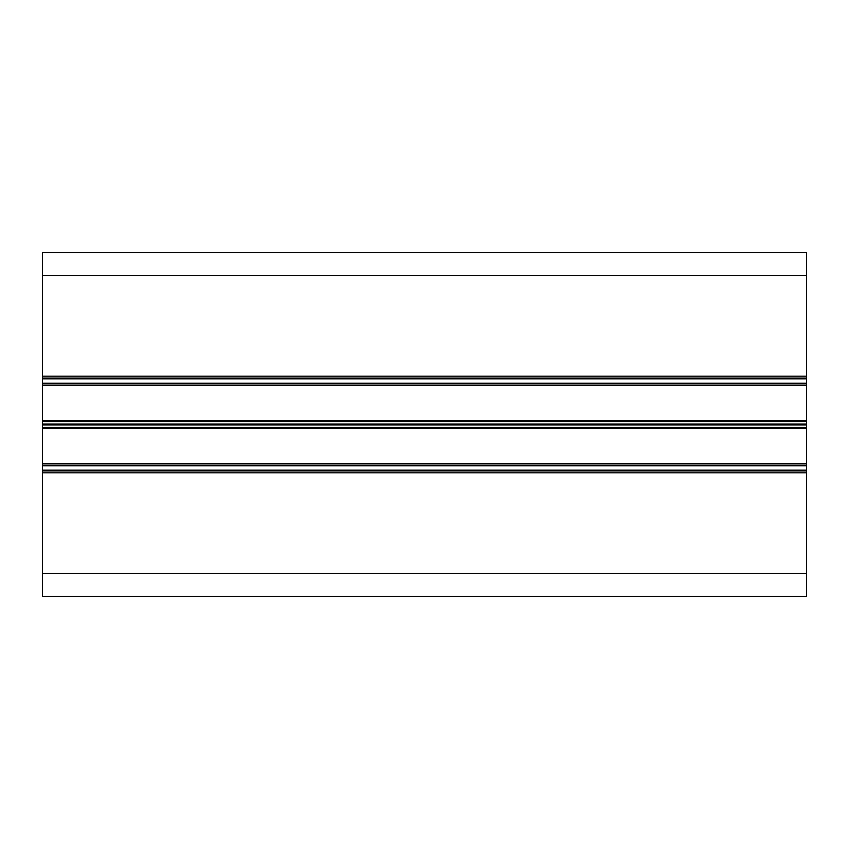<?xml version="1.0" encoding="UTF-8"?>
<svg xmlns="http://www.w3.org/2000/svg" width="849" height="849" viewBox="0 0 849 849"><rect width="100%" height="100%" fill="white"/><g stroke="black" fill="none" stroke-linecap="round" stroke-linejoin="round"><path stroke-width="1.27" d="M806.55 252.578L806.55 596.423L42.45 596.423L42.45 252.578L806.55 252.578L42.45 252.578M806.55 378.081L42.45 378.081L806.55 378.081M806.55 385.149L42.45 385.149L806.55 385.149M806.55 463.851L42.45 463.851M806.55 470.919L42.45 470.919L806.55 470.919M806.55 275.501L42.45 275.501M806.55 376.171L42.45 376.171M806.55 378.845L42.45 378.845M806.55 383.239L42.45 383.239M806.55 420.446L42.45 420.446M806.55 421.56L42.45 421.56M806.55 424.054L42.45 424.054M806.55 424.946L42.45 424.946M806.55 427.44L42.45 427.44M806.55 428.554L42.45 428.554M806.55 465.761L42.45 465.761M806.55 470.155L42.45 470.155M806.55 472.829L42.45 472.829M806.55 573.5L42.45 573.5"/></g></svg>
